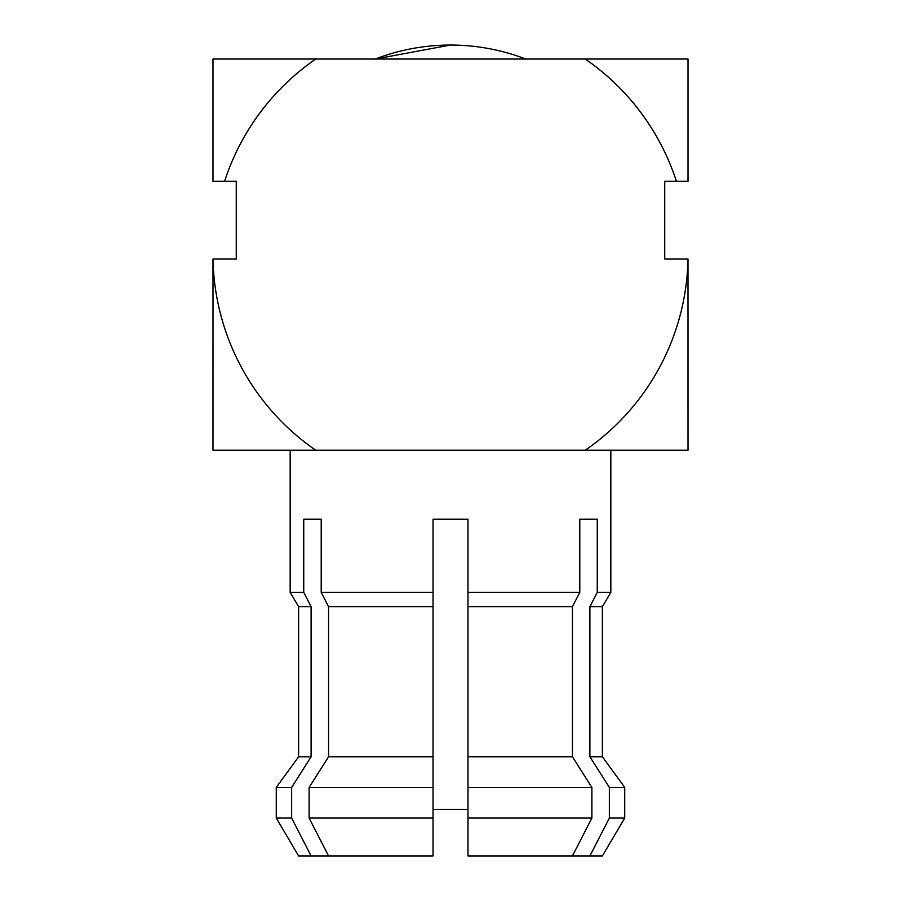 <?xml version="1.0" encoding="UTF-8"?>
<svg xmlns="http://www.w3.org/2000/svg" width="901" height="901" viewBox="0 0 901 901"><rect width="100%" height="100%" fill="white"/><g stroke="black" fill="none" stroke-linecap="round" stroke-linejoin="round"><path stroke-width="1.35" d="M375.266 59.027L525.734 59.027A209.573 209.573 0 0 0 450.5 45.05L375.266 59.027A209.573 209.573 0 0 1 450.5 45.05M572.428 855.95L591.889 818.063L591.889 787.418L572.428 756.761L572.428 606.7L579.793 592.374L467.968 592.374L467.968 855.95L602.375 855.95L624.731 818.063L609.358 818.063L589.896 855.95M579.793 592.374L579.793 519.179L597.262 519.179L597.262 592.374L589.896 606.7L589.896 756.761L609.358 787.418L609.358 818.063M610.833 450.23L610.833 592.374L597.262 592.374M291.642 818.063L276.269 818.063L298.625 855.95L311.104 855.95L291.642 818.063L291.642 787.418L311.104 756.761L311.104 606.7L303.738 592.374L290.167 592.374L290.167 450.23M303.738 592.374L303.738 519.179L321.207 519.179L321.207 592.374L328.572 606.7L328.572 756.761L309.111 787.418L309.111 818.063L328.572 855.95L311.104 855.95M328.572 855.95L433.032 855.95L433.032 592.374L321.207 592.374M328.572 606.7L433.032 606.7L433.032 519.179L467.968 519.179L467.968 606.7L572.428 606.7M591.889 818.063L467.968 818.063M591.889 787.418L467.968 787.418M589.896 606.7L602.375 606.7L602.375 756.761L624.731 787.418L609.358 787.418M291.642 787.418L276.269 787.418L276.269 818.063M572.428 756.761L467.968 756.761M602.375 756.761L589.896 756.761M298.625 756.761L298.625 606.7L311.104 606.7L311.104 756.761L298.625 756.761L276.269 787.418M433.032 818.063L309.111 818.063M433.032 787.418L309.111 787.418M433.032 756.761L328.572 756.761M467.968 809.38L433.032 809.38M687.981 259.049A237.515 237.515 0 0 1 585.233 450.23L688.015 450.23L687.992 259.049L664.735 259.049L664.735 181.27L688.015 181.27L688.015 59.027L212.985 59.027L212.985 181.27L224.597 181.27A237.515 237.515 0 0 1 315.767 59.027M585.233 450.23L212.985 450.23L213.008 259.049L236.265 259.049L236.265 181.27L224.597 181.27M315.767 450.23A237.515 237.515 0 0 1 213.019 259.049M676.403 181.27A237.515 237.515 0 0 0 585.233 59.027M624.731 787.418L624.731 818.063M602.375 606.7L610.833 592.374M298.625 606.7L290.167 592.374"/></g></svg>
